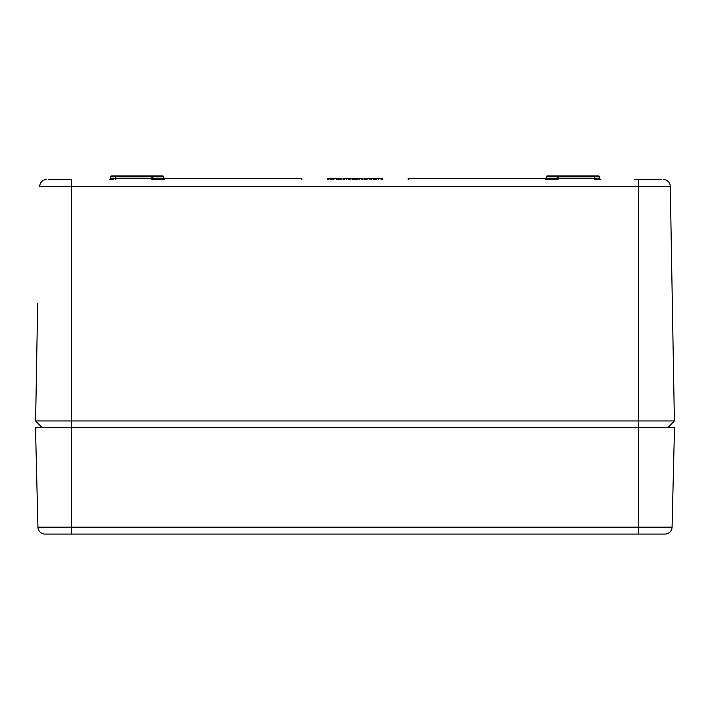 <?xml version="1.0" encoding="UTF-8"?>
<svg xmlns="http://www.w3.org/2000/svg" width="710" height="710" viewBox="0 0 710 710"><rect width="100%" height="100%" fill="white"/><g stroke="black" fill="none" stroke-linecap="round" stroke-linejoin="round"><path stroke-width="1.06" d="M152.561 179.213L151.94 179.47L152.827 178.601L152.863 176.799L152.827 178.601L151.94 178.601L151.976 175.92L115.641 175.92L115.641 178.601L151.94 178.601L151.976 176.799L110.307 176.799L110.272 178.601L115.641 178.601L115.641 179.47L115.641 176.799L110.307 176.799L110.272 178.601L151.94 178.601L151.94 179.47A0.887 0.887 0 0 1 151.94 179.47A0.887 0.887 0 0 0 152.827 178.601L163.557 178.601A0.887 0.887 0 0 0 164.445 179.47L151.94 179.47L151.94 178.601L152.827 178.601L152.073 179.461M661.738 179.47L634.19 179.47M71.319 179.47L71.319 186.437L71.319 179.47L48.262 179.47M545.608 179.47L545.555 179.47A0.887 0.887 0 0 0 546.443 178.601L557.172 178.601A0.887 0.887 0 0 0 558.06 179.47L545.555 179.47A0.887 0.887 0 0 1 545.555 179.47L553.454 179.47M552.238 179.47L550.037 179.47M599.586 179.47L594.359 179.47L594.359 178.601L594.359 179.47L595.069 179.47M546.443 178.601L546.469 176.799A0.887 0.887 0 0 1 547.357 175.92A0.887 0.887 0 0 0 546.469 176.799L599.693 176.799L558.024 176.799L558.06 178.601L558.024 176.799L594.359 176.799L594.359 178.601L557.172 178.601L557.137 176.799L557.172 178.601L557.137 176.799L546.469 176.799L546.443 178.601L558.06 178.601L558.06 179.47A0.887 0.887 0 0 1 558.051 179.47L558.06 178.601L599.728 178.601L600.571 179.47M596.471 179.47L597.997 179.47M598.672 179.47L600.03 179.47M111.328 179.47L110.733 179.47M110.272 178.601L109.393 179.47L110.414 179.47M110.964 179.47L112.872 179.47M164.445 179.47A0.887 0.887 0 0 1 164.436 179.47L157.762 179.47M153.777 179.47L156.546 179.47M113.662 179.47L111.763 179.47M327.745 179.47L327.745 178.405L327.745 179.47M328.02 179.47L327.745 178.405L328.02 179.47M328.916 179.47L328.916 178.405L328.02 178.405L328.916 178.405L328.916 179.47M330.407 179.47L330.407 178.405L328.916 178.405L330.407 178.405L330.407 179.47M331.517 178.405L330.407 178.405L331.517 178.405L331.517 179.47L331.517 178.405L332.129 178.405L331.517 178.405M343.454 179.47L343.454 178.405L343.454 179.47M343.533 179.47L343.454 178.405L343.533 179.47M354.778 178.405L354.778 179.47L354.778 178.405L355.683 178.405L354.796 178.405M355.683 179.47L355.683 178.405L355.683 179.47M356.029 178.405L362.961 178.405L362.961 179.47L362.961 178.405L362.579 179.47L362.579 178.405L361.425 178.405L361.425 179.47L361.425 178.405L359.491 178.405L359.491 179.47L359.491 178.405L357.991 178.405L357.991 179.47L357.991 178.405L356.926 178.405L356.926 179.47L356.926 178.405L356.269 178.405L356.269 179.47L356.029 178.405L356.029 179.47L355.683 178.405L356.739 178.405M371.818 179.47L371.818 178.405L371.818 179.47M373.309 179.47L373.309 178.405L371.818 178.405L373.309 178.405L373.309 179.47M382.308 178.405L382.308 179.47L382.308 178.405L374.578 178.405L374.578 179.47L374.578 178.405L375.412 178.405L375.412 179.47L375.412 178.405L376.575 178.405L376.575 179.47L376.575 178.405L378.492 178.405L378.492 179.47L378.492 178.405L381.039 178.405L381.039 179.47L381.039 178.405L382.069 178.405L382.069 179.47L382.069 178.405M332.129 179.47L332.129 178.405L332.129 179.47M333.895 179.47L333.895 178.405L332.129 178.405L333.895 178.405L333.895 179.47M336.274 179.47L336.274 178.405L333.895 178.405L336.274 178.405L336.274 179.47M337.055 179.47L337.055 178.405L336.274 178.405L337.055 178.405L337.055 179.47M338.448 179.47L338.448 178.405L337.055 178.405L338.448 178.405L338.448 179.47M339.824 179.47L339.824 178.405L338.448 178.405L339.824 178.405L339.824 179.47M340.791 178.405L339.824 178.405L340.791 178.405L340.791 179.47L340.791 178.405L341.954 178.405L340.791 178.405M341.954 179.47L341.954 178.405L341.954 179.47M343.897 179.47L343.897 178.405L343.897 179.47M344.51 179.47L344.51 178.405L343.897 178.405L344.51 178.405L344.51 179.47M346.276 179.47L346.276 178.405L344.51 178.405L346.276 178.405L346.276 179.47M348.654 179.47L348.654 178.405L346.276 178.405L348.654 178.405L348.654 179.47M349.435 179.47L349.435 178.405L348.654 178.405L349.435 178.405L349.435 179.47M350.829 179.47L350.829 178.405L349.435 178.405L350.829 178.405L350.829 179.47M352.204 179.47L352.204 178.405L350.829 178.405L352.204 178.405L352.204 179.47M353.163 178.405L352.204 178.405L353.163 178.405L353.163 179.47L353.163 178.405L354.334 178.405L353.163 178.405M354.334 179.47L354.334 178.405L354.334 179.47M371.223 178.405L371.223 179.47L371.223 178.405L364.257 178.405L364.257 179.47L364.257 178.405L364.78 178.405L364.78 179.47L364.78 178.405L365.171 179.47L365.171 178.405L366.289 178.405L366.289 179.47L366.289 178.405L367.886 178.405L367.886 179.47L367.886 178.405L369.999 178.405L369.999 179.47L369.999 178.405L371.09 178.405L371.09 179.47L371.223 178.405M301.812 179.47L301.812 178.405L163.557 178.405L301.812 178.405L301.812 179.47M408.188 179.47L408.188 178.405L408.188 179.47M546.443 178.405L408.188 178.405L546.443 178.405M638.68 179.47L638.68 186.437L670.293 186.437A7.091 7.091 0 0 0 663.202 179.47A7.091 7.091 0 0 1 670.293 186.437L638.68 186.437L638.68 179.47M71.319 186.437L638.68 186.437L638.68 420.959L674.385 420.959L670.293 186.437L674.385 420.959L638.68 420.959L638.68 186.437L71.319 186.437L71.319 420.959L638.68 420.959L638.68 427.695L638.68 420.959L71.319 420.959L71.319 186.437L39.707 186.437L71.319 186.437M46.798 179.47A7.091 7.091 0 0 0 39.707 186.437A7.091 7.091 0 0 1 46.798 179.47M663.202 179.47A7.091 7.091 0 0 1 670.293 186.437M594.359 178.601L599.728 178.601L599.693 176.799L598.805 175.92L558.024 175.92L558.024 176.799L558.024 175.92L547.357 175.92L556.258 175.92A0.887 0.887 0 0 1 557.137 176.799A0.887 0.887 0 0 0 556.258 175.92L556.258 175.92A0.887 0.887 0 0 1 557.137 176.799L594.359 176.799L594.359 178.601M152.739 175.92L162.643 175.92A0.887 0.887 0 0 1 163.531 176.799L152.863 176.799A0.887 0.887 0 0 1 153.742 175.92A0.887 0.887 0 0 0 152.863 176.799L163.531 176.799L163.557 178.601L163.531 176.799A0.887 0.887 0 0 0 162.643 175.92L153.36 175.92M152.827 178.663L151.94 179.47L152.827 178.601L163.557 178.601M37.665 303.694L35.615 420.959L71.319 420.959L71.319 427.695L71.319 420.959L35.615 420.959L37.665 303.694M557.172 178.601L557.155 177.695M594.359 176.799L594.359 175.92C599.639 175.92 599.639 175.92 594.359 175.92L594.359 176.799M152.597 176.79L153.742 175.92L152.597 176.79M110.307 176.799L111.195 175.92L115.641 175.92C110.361 175.92 110.361 175.92 115.641 175.92L115.641 176.799L151.976 176.799L152.073 175.92M667.764 427.695L674.385 420.959L667.764 427.695M35.615 420.959L42.236 427.695L35.615 420.959M594.359 175.92L557.634 175.92M557.927 175.92L556.391 175.92M557.128 175.92L557.794 175.92M115.641 175.92L152.872 175.92M71.319 534.08L664.977 534.08A7.091 7.091 0 0 0 672.068 527.157A7.091 7.091 0 0 1 664.977 534.08L638.68 534.08L638.68 527.157L71.319 527.157L71.319 534.08L638.68 534.08L638.68 427.695L71.319 427.695L71.319 527.157L37.932 527.157A7.091 7.091 0 0 0 45.023 534.08L71.319 534.08L71.319 527.157L672.068 527.157L638.68 527.157L638.68 427.695L674.5 427.695L672.068 527.157L674.5 427.695L35.5 427.695L37.932 527.157L71.319 527.157L71.319 427.695L35.5 427.695L37.932 527.157A7.091 7.091 0 0 0 45.023 534.08L71.319 534.08M556.267 175.92L557.137 176.799"/></g></svg>
